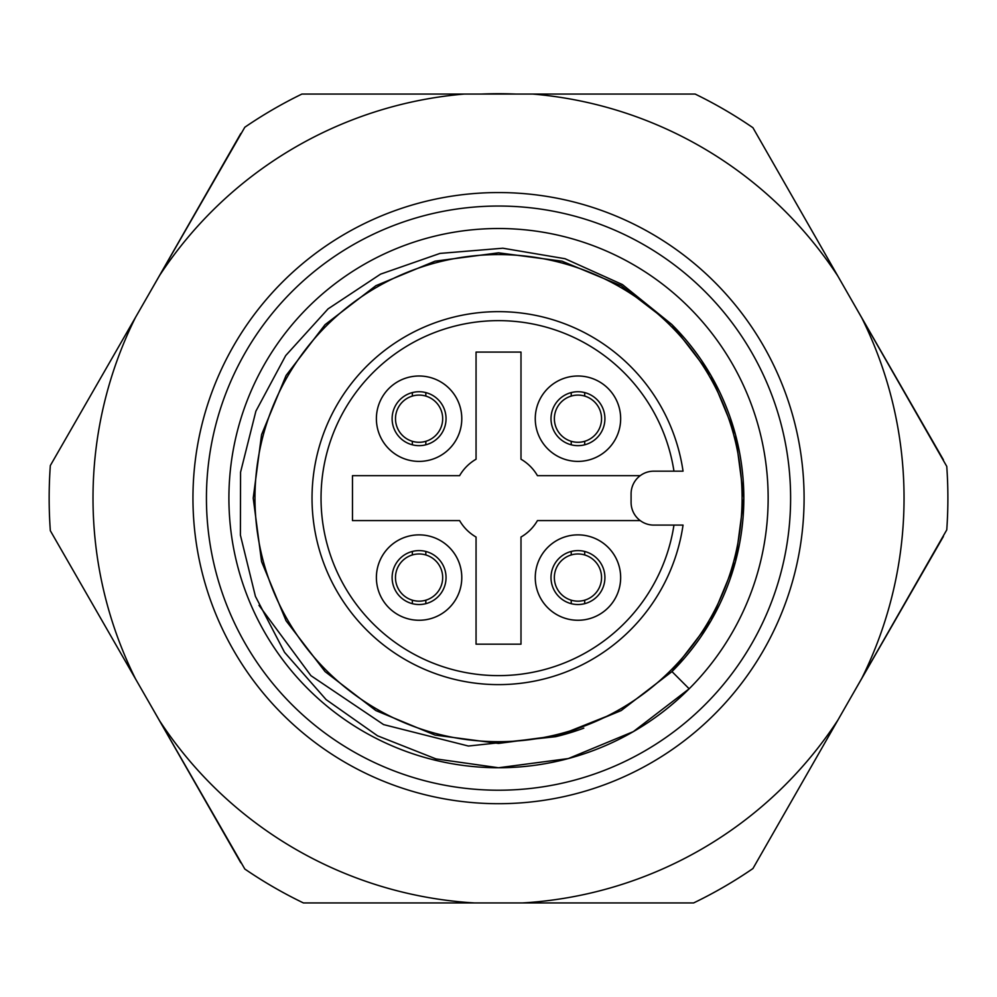 <?xml version="1.0" encoding="UTF-8"?>
<svg xmlns="http://www.w3.org/2000/svg" width="997" height="997" viewBox="0 0 997 997"><rect width="100%" height="100%" fill="white"/><g stroke="black" fill="none" stroke-linecap="round" stroke-linejoin="round"><path stroke-width="1.5" d="M577.961 604.531A26.956 26.956 0 0 1 551.005 577.562A26.956 26.956 0 0 1 577.961 550.606A26.956 26.956 0 0 1 604.917 577.562A26.956 26.956 0 0 1 577.961 604.531M577.961 620.259A42.684 42.684 0 0 1 540.985 556.226A42.684 42.684 0 0 1 614.937 556.226A42.684 42.684 0 0 1 577.961 620.259M392.12 577.562A26.956 26.956 0 0 1 419.089 550.606A26.956 26.956 0 0 1 446.045 577.562A26.956 26.956 0 0 1 419.089 604.531A26.956 26.956 0 0 1 392.12 577.562M376.392 577.562A42.684 42.684 0 0 1 440.437 540.598A42.684 42.684 0 0 1 440.437 614.538A42.684 42.684 0 0 1 376.392 577.562A42.684 42.684 0 0 1 419.089 534.878M419.089 391.734A26.956 26.956 0 0 1 446.045 418.69A26.956 26.956 0 0 1 419.089 445.659A26.956 26.956 0 0 1 392.12 418.69A26.956 26.956 0 0 1 419.089 391.734M419.089 376.006A42.684 42.684 0 0 1 456.053 440.038A42.684 42.684 0 0 1 382.113 440.038A42.684 42.684 0 0 1 419.089 376.006M620.645 418.69A42.684 42.684 0 0 1 556.613 455.666A42.684 42.684 0 0 1 556.613 381.726A42.684 42.684 0 0 1 620.645 418.69M537.445 520.596L640.224 520.596A22.694 22.694 0 0 0 653.783 525.095L683.045 525.095A186.489 186.489 0 0 1 397.579 654.942A186.489 186.489 0 0 1 397.579 341.323A186.489 186.489 0 0 1 683.045 471.17L653.783 471.17A22.694 22.694 0 0 0 640.224 475.669L537.445 475.669A44.94 44.94 0 0 0 520.995 459.218L520.995 352.091L476.055 352.091L476.055 459.218A44.94 44.94 0 0 0 459.605 475.669L352.477 475.669L352.477 520.596L459.605 520.596A44.94 44.94 0 0 0 476.055 537.047L476.055 644.174L520.995 644.174L520.995 537.047A44.94 44.94 0 0 0 537.445 520.596M640.224 520.596A22.694 22.694 0 0 1 631.089 502.401L631.089 493.864A22.694 22.694 0 0 1 640.224 475.669M683.045 471.17L673.96 471.17A177.503 177.503 0 0 0 402.078 349.124A177.503 177.503 0 0 0 402.078 647.14A177.503 177.503 0 0 0 673.96 525.095L683.045 525.095A186.489 186.489 0 0 1 397.579 654.942A186.489 186.489 0 0 1 397.579 341.323A186.489 186.489 0 0 1 683.045 471.17M551.005 418.69A26.956 26.956 0 0 1 577.961 391.734A26.956 26.956 0 0 1 604.917 418.69A26.956 26.956 0 0 1 577.961 445.659A26.956 26.956 0 0 1 551.005 418.69M742.08 498.126A243.555 243.555 0 0 1 376.741 709.054A243.555 243.555 0 0 1 376.741 287.211A243.555 243.555 0 0 1 742.08 498.126M671.978 671.592L689.164 688.79L633.332 731.624L568.302 758.567L498.525 767.752A269.614 269.614 0 0 0 633.332 264.641A269.614 269.614 0 0 0 238.096 428.349A269.614 269.614 0 0 0 498.525 767.752L435.951 758.904L377.551 735.811L326.119 699.62L284.544 652.325L255.419 596.368L240.402 535.127L240.564 472.192L255.893 411.163L285.703 355.58L328.075 308.871L380.567 274.138L440.001 253.412L502.862 248.216L565.05 258.721L622.44 284.569L671.654 324.337A245.312 245.312 0 0 1 671.978 671.592L621.181 710.574L562.009 735.076L498.525 743.438L435.028 735.076L375.869 710.574L325.059 671.592L286.077 620.782L261.575 561.623L253.213 498.126L261.575 434.642L286.077 375.483L325.059 324.673L375.869 285.69L435.028 261.177L498.525 252.827L562.009 261.177L621.181 285.69L671.978 324.673L710.973 375.483L735.474 434.642L743.837 498.126L735.474 561.623L710.973 620.782L671.978 671.592L621.181 710.574L562.009 735.076L498.525 743.438L435.028 735.076L375.869 710.574L325.059 671.592L286.077 620.782L261.575 561.623L253.213 498.126L261.575 434.642L286.077 375.483L325.059 324.673L375.869 285.69L435.028 261.177L498.525 252.827L562.009 261.177L621.181 285.69L671.978 324.673L710.973 375.483L735.474 434.642L743.837 498.126L735.474 561.623L710.973 620.782L671.978 671.592L621.181 710.574L562.009 735.076L498.525 743.438L435.028 735.076L375.869 710.574L325.059 671.592L286.077 620.782L261.575 561.623L253.213 498.126L261.575 434.642L286.077 375.483L325.059 324.673L375.869 285.69L435.028 261.177L498.525 252.827L562.009 261.177L621.181 285.69L671.978 324.673L710.973 375.483L735.474 434.642L743.837 498.126L735.474 561.623L710.973 620.782L671.978 671.592L621.181 710.574L562.009 735.076L498.525 743.438L435.028 735.076L375.869 710.574L325.059 671.592L286.077 620.782L261.575 561.623L253.213 498.126L261.575 434.642L286.077 375.483L325.059 324.673L375.869 285.69L435.028 261.177L498.525 252.827L562.009 261.177L621.181 285.69L671.978 324.673L710.973 375.483L735.474 434.642L743.837 498.126L735.474 561.623L710.973 620.782L671.978 671.592L621.181 710.574L562.009 735.076L498.525 743.438L435.028 735.076L375.869 710.574L325.059 671.592L286.077 620.782L261.575 561.623L253.213 498.126L261.575 434.642L286.077 375.483L325.059 324.673L375.869 285.69L435.028 261.177L498.525 252.827L562.009 261.177L621.181 285.69L671.978 324.673L710.973 375.483L735.474 434.642L743.837 498.126L735.474 561.623L710.973 620.782L671.978 671.592L621.181 710.574L562.009 735.076L498.525 743.438L435.028 735.076L375.869 710.574L325.059 671.592L286.077 620.782L261.575 561.623L253.213 498.126L261.575 434.642L286.077 375.483L325.059 324.673L375.869 285.69L435.028 261.177L498.525 252.827L562.009 261.177L621.181 285.69L671.978 324.673L710.973 375.483L735.474 434.642L743.837 498.126L735.474 561.623L710.973 620.782L671.978 671.592L621.181 710.574L562.009 735.076L498.525 743.438L435.028 735.076L375.869 710.574L325.059 671.592L286.077 620.782L261.575 561.623L253.213 498.126L261.575 434.642L286.077 375.483L325.059 324.673L375.869 285.69L435.028 261.177L498.525 252.827L562.009 261.177L621.181 285.69L671.978 324.673L710.973 375.483L735.474 434.642L743.837 498.126L735.474 561.623L710.973 620.782L671.978 671.592L621.181 710.574L555.628 736.696L468.403 746.03L383.596 724.595L310.927 675.667L258.996 605.353M555.628 736.696A245.312 245.312 0 0 0 583.793 728.146M464.178 94.067L532.872 94.067A405.517 405.517 0 0 1 837.854 276.094L861.844 318.006A405.517 405.517 0 0 1 861.844 678.247L837.854 720.17A405.517 405.517 0 0 1 522.665 902.933L474.373 902.933A405.517 405.517 0 0 1 159.607 720.806L135.542 678.932A405.517 405.517 0 0 1 135.542 317.333L159.607 275.459A405.517 405.517 0 0 1 464.178 94.067L301.892 94.067A449.36 449.36 0 0 0 244.813 127.242L159.607 275.459A405.517 405.517 0 0 0 159.196 276.094L147.394 296.72M532.872 94.067L695.158 94.067A449.36 449.36 0 0 1 752.934 127.716L837.854 276.094M849.656 296.72L861.508 317.333A405.517 405.517 0 0 1 861.844 318.006L946.764 466.397A449.36 449.36 0 0 1 946.764 529.868L861.844 678.247A405.517 405.517 0 0 1 861.508 678.932L849.656 699.533M837.854 720.17L752.934 868.549A449.36 449.36 0 0 1 693.638 902.933L522.665 902.933M474.373 902.933L303.412 902.933A449.36 449.36 0 0 1 244.813 869.023L159.607 720.806A405.517 405.517 0 0 1 159.196 720.17L147.394 699.533M135.542 678.932L50.336 530.716A449.36 449.36 0 0 1 50.336 465.549L135.542 317.333M498.525 192.558A305.568 305.568 0 0 1 763.154 650.916A305.568 305.568 0 0 1 233.896 650.916A305.568 305.568 0 0 1 498.525 192.558M498.525 206.043A292.084 292.084 0 0 1 751.476 644.174A292.084 292.084 0 0 1 245.574 644.174A292.084 292.084 0 0 1 498.525 206.043M577.961 376.006A42.684 42.684 0 0 0 540.985 440.038A42.684 42.684 0 0 0 614.937 440.038A42.684 42.684 0 0 0 577.961 376.006A42.684 42.684 0 0 0 540.985 440.038A42.684 42.684 0 0 0 614.937 440.038A42.684 42.684 0 0 0 577.961 376.006M571.219 392.594L571.219 396.083A23.592 23.592 0 0 0 571.219 441.297L571.219 444.799M571.219 441.297A23.592 23.592 0 0 0 601.552 418.69A23.592 23.592 0 0 0 571.219 396.083M584.703 441.297L584.703 444.799M584.703 392.594L584.703 396.083M376.392 418.69A42.684 42.684 0 0 0 440.437 455.666A42.684 42.684 0 0 0 440.437 381.726A42.684 42.684 0 0 0 376.392 418.69M419.089 620.259A42.684 42.684 0 0 0 456.053 556.226A42.684 42.684 0 0 0 382.113 556.226A42.684 42.684 0 0 0 419.089 620.259M620.645 577.562A42.684 42.684 0 0 0 556.613 540.598A42.684 42.684 0 0 0 556.613 614.538A42.684 42.684 0 0 0 620.645 577.562M481.252 94.067A404.433 404.433 0 0 1 515.798 94.067M159.196 276.094L240.825 133.461M240.825 862.791L159.196 720.17M943.399 536.461L861.508 678.932M861.508 317.333L943.399 459.804M412.347 551.466L412.347 554.955A23.592 23.592 0 0 0 412.347 600.182L412.347 603.671M412.347 600.182A23.592 23.592 0 0 0 442.68 577.562A23.592 23.592 0 0 0 412.347 554.955M425.831 600.182L425.831 603.671M425.831 551.466L425.831 554.955M412.347 392.594L412.347 396.083A23.592 23.592 0 0 0 412.347 441.297L412.347 444.799M412.347 441.297A23.592 23.592 0 0 0 442.68 418.69A23.592 23.592 0 0 0 412.347 396.083M425.831 441.297L425.831 444.799M425.831 392.594L425.831 396.083M577.961 534.878A42.684 42.684 0 0 0 540.985 598.91A42.684 42.684 0 0 0 614.937 598.91A42.684 42.684 0 0 0 577.961 534.878M571.219 551.466L571.219 554.955A23.592 23.592 0 0 0 571.219 600.182L571.219 603.671M571.219 600.182A23.592 23.592 0 0 0 601.552 577.562A23.592 23.592 0 0 0 571.219 554.955M584.703 600.182L584.703 603.671M584.703 551.466L584.703 554.955"/></g></svg>
